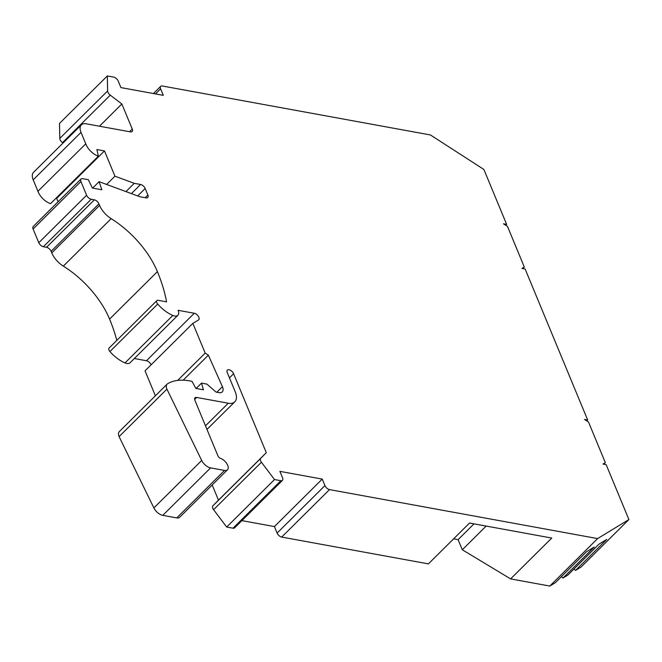 <?xml version="1.0" encoding="UTF-8"?>
<svg xmlns="http://www.w3.org/2000/svg" width="662" height="662" viewBox="0 0 662 662"><rect width="100%" height="100%" fill="white"/><g stroke="black" fill="none" stroke-linecap="round" stroke-linejoin="round"><path stroke-width="0.99" d="M228.274 403.224L196.655 397.448A4.336 2.317 -134.8 0 0 195.025 397.804A4.336 2.317 -134.8 0 0 194.918 400.303L217.997 456.019A2.598 1.39 -134.8 0 0 220.421 458.336A7.795 4.171 -134.8 0 1 226.9 463.772A7.795 4.171 -134.8 0 1 227.488 469.788A7.795 4.171 -134.8 0 1 224.55 470.434L210.59 467.885A8.664 4.634 -134.8 0 1 201.695 460.462L166.915 389.124A8.664 4.634 -134.8 0 1 167.13 384.134A8.664 4.634 -134.8 0 1 167.594 383.77A69.32 37.039 -134.8 0 1 192.038 381.353L195.836 388.412L203.424 389.802L201.529 383.108L206.908 384.092L216.077 392.111L218.99 392.64A8.829 4.717 45.2 0 0 222.267 391.904A8.829 4.717 45.2 0 0 222.432 386.682L208.365 355.163L205.179 353.111L192.857 323.362L198.526 319.953A4.336 2.317 45.2 0 0 198.757 319.771A4.336 2.317 45.2 0 0 198.244 316.138A4.336 2.317 45.2 0 0 194.289 313.258L178.095 310.304A8.664 4.634 -134.8 0 1 177.879 315.294A8.664 4.634 -134.8 0 1 172.823 315.451A25.992 13.894 -134.8 0 1 157.721 304.073A3.467 1.854 -134.8 0 1 156.877 300.606A3.467 1.854 -134.8 0 1 158.185 300.325L166.584 301.855A155.967 83.346 45.2 0 0 157.399 271.627A69.32 37.039 45.2 0 0 111.142 218.65A17.328 9.26 -134.8 0 1 99.581 205.402L98.928 203.846A4.336 2.317 45.2 0 0 94.352 199.833L91.191 199.254A4.336 2.317 -134.8 0 1 86.606 195.249L80.913 181.52A4.336 2.317 -134.8 0 1 81.029 179.021A4.336 2.317 -134.8 0 1 82.659 178.666L88.344 179.7L92.39 188.058L101.874 189.787L99.093 181.669L139.814 196.722L146.136 197.872A4.336 2.317 45.2 0 0 147.767 197.516A4.336 2.317 45.2 0 0 147.883 195.017L145.177 188.496A4.336 2.317 45.2 0 0 140.592 184.491L134.27 183.333L114.948 176.191L104.48 150.928L96.892 149.538L98.398 156.158A13 6.943 -134.8 0 1 85.754 143.811L81.012 132.359A13 6.943 -134.8 0 1 81.343 124.87A13 6.943 -134.8 0 1 86.234 123.802L130.497 131.887A4.336 2.317 45.2 0 0 132.127 131.523A4.336 2.317 45.2 0 0 132.235 129.032L121.858 103.975L110.273 95.171A4.336 2.317 -134.8 0 1 107.625 90.934L107.327 75.94L113.649 77.098A4.336 2.317 -134.8 0 1 118.233 81.103L120.923 87.599L163.282 95.345L160.593 88.849A4.336 2.317 -134.8 0 1 160.701 86.35A4.336 2.317 -134.8 0 1 162.339 85.994L430.441 134.965L483.897 169.48L506.637 224.393L503.476 223.814L507.464 226.371L524.304 267.026L521.962 268.433L525.123 269.012L587.674 420.022L584.513 419.443L588.493 422L605.333 462.655L602.991 464.062L606.152 464.641L628.9 519.554L597.62 538.587L329.519 489.607A4.336 2.317 -134.8 0 1 324.934 485.594L322.245 479.098L279.877 471.361L282.566 477.856A4.336 2.317 -134.8 0 1 282.459 480.355A4.336 2.317 -134.8 0 1 280.829 480.711L274.507 479.553L261.424 462.233A4.336 2.317 -134.8 0 1 260.704 458.344L266.298 452.676L233.595 373.74A4.336 2.317 45.2 0 0 229.011 369.727A4.336 2.317 45.2 0 0 227.38 370.083A4.336 2.317 45.2 0 0 227.273 372.582L235.233 391.805A17.328 9.26 -134.8 0 1 234.795 401.793A17.328 9.26 -134.8 0 1 228.274 403.224L205.493 425.84M63.014 143.066L62.46 142.644A4.336 2.317 -134.8 0 1 59.803 138.408L59.506 123.413L107.327 75.94M98.398 156.158L50.577 203.631A13 6.943 -134.8 0 1 37.941 191.285L33.199 179.841A13 6.943 -134.8 0 1 33.522 172.343L81.343 124.87M58.074 201.802L56.667 198.401L55.972 198.277M116.785 340.409A155.967 83.346 45.2 0 0 109.586 319.101A69.32 37.039 45.2 0 0 63.329 266.124A17.328 9.26 -134.8 0 1 51.76 252.876L51.115 251.32A4.336 2.317 45.2 0 0 46.53 247.307L43.369 246.727A4.336 2.317 -134.8 0 1 38.785 242.722L33.1 228.994A4.336 2.317 -134.8 0 1 33.208 226.495L81.029 179.021M177.879 315.294L130.066 362.776A8.664 4.634 -134.8 0 1 125.002 362.925A25.992 13.894 -134.8 0 1 109.909 351.547A3.467 1.854 -134.8 0 1 109.065 348.08L156.877 300.606M151.093 364.836A4.336 2.317 45.2 0 0 146.468 360.74L134.345 358.523M155.38 395.802L145.044 370.836L192.857 323.362M227.488 469.788L179.675 517.262A7.795 4.171 -134.8 0 1 176.737 517.907L162.778 515.359A8.664 4.634 -134.8 0 1 153.882 507.936L119.094 436.606A8.664 4.634 -134.8 0 1 119.309 431.607L167.13 384.134M282.459 480.355L234.646 527.829A4.336 2.317 -134.8 0 1 233.016 528.185L226.685 527.035L213.603 509.707A4.336 2.317 -134.8 0 1 212.891 505.818L218.477 500.149L212.188 484.973M561.417 576.66L563.023 578.017L594.211 547.052L586.54 551.719L555.36 582.684L549.808 586.06L510.601 578.894L551.744 538.049L469.54 523.03L428.397 563.883L281.698 537.081A4.336 2.317 -134.8 0 1 277.121 533.076L274.424 526.571L241.895 520.63M453.636 538.827L458.104 539.646L462.299 549.766L510.601 578.894M573.929 569.055L575.535 570.404L606.715 539.447L599.052 544.106L567.864 575.071L563.023 578.017M628.9 519.554L581.087 567.028L575.535 570.404M587.674 420.022L586.78 420.908M605.333 462.655L603.777 464.203M597.62 538.587L549.808 586.06M506.637 224.393L505.751 225.27M524.304 267.026L522.74 268.573M121.858 103.975L99.457 126.219M85.754 143.811L37.941 191.285M104.48 150.928L56.667 198.401M114.948 176.191L106.632 184.45M134.27 183.333L125.954 191.591M99.093 181.669L92.622 188.099M205.179 353.111L177.673 380.418M208.365 355.163L183.159 380.187M222.432 386.682L216.83 392.252M201.529 383.108L196.134 388.47M166.915 389.124L119.094 436.606M486.173 526.067L462.299 549.766M474.017 523.849L458.104 539.646M322.245 479.098L274.424 526.571M274.507 479.553L226.685 527.035M266.298 452.676L218.477 500.149M194.661 399.434L196.655 397.448M160.593 88.849L155.487 93.921M107.625 90.934L59.803 138.408M110.273 95.171L62.46 142.644M132.235 129.032L129.537 131.713M81.012 132.359L33.199 179.841M140.592 184.491L131.407 193.61M145.177 188.496L137.688 195.935M147.883 195.017L145.177 197.698M80.913 181.52L33.1 228.994M86.606 195.249L38.785 242.722M91.191 199.254L43.369 246.727M94.352 199.833L46.53 247.307M98.928 203.846L51.115 251.32M99.581 205.402L51.76 252.876M111.142 218.65L63.329 266.124M157.399 271.627L109.586 319.101M157.721 304.073L109.909 351.547M172.823 315.451L125.002 362.925M194.289 313.258L146.468 360.74M201.695 460.462L153.882 507.936M210.59 467.885L162.778 515.359M224.55 470.434L176.737 517.907M329.519 489.607L281.698 537.081M324.934 485.594L277.121 533.076M280.829 480.711L233.016 528.185M261.424 462.233L213.603 509.707M260.704 458.344L212.891 505.818M233.595 373.74L229.457 377.853M160.701 86.35L153.452 93.549M234.795 401.793L206.974 429.415"/></g></svg>
